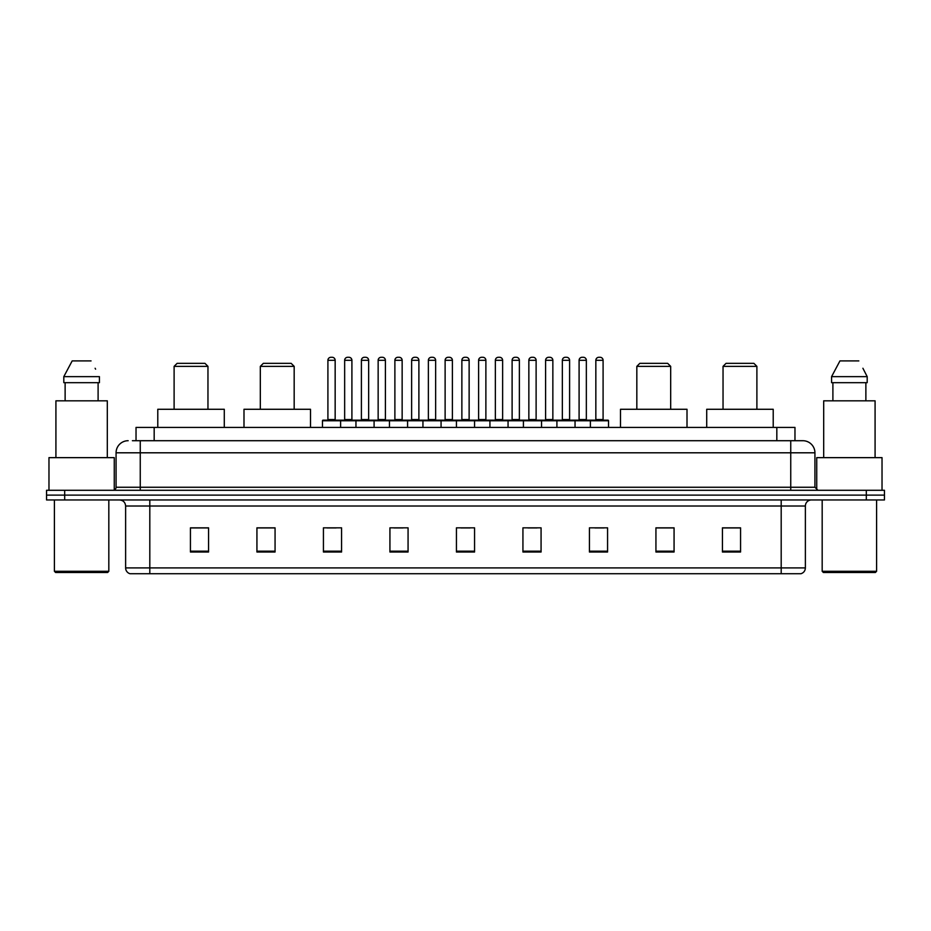 <?xml version="1.0" encoding="UTF-8"?>
<svg xmlns="http://www.w3.org/2000/svg" width="931" height="931" viewBox="0 0 931 931"><rect width="100%" height="100%" fill="white"/><g stroke="black" fill="none" stroke-linecap="round" stroke-linejoin="round"><path stroke-width="1.4" d="M132.4 440.712L140.255 440.712L132.4 440.712L136.031 440.712L136.031 427.41L794.969 427.41L794.969 440.712M128.164 440.712A12.091 12.091 0 0 0 116.072 452.803L116.072 487.262A3.026 3.026 0 0 1 113.047 490.288M814.928 452.803L140.255 452.803L140.255 440.712L802.836 440.712A12.091 12.091 0 0 1 814.928 452.803L814.928 487.262L817.953 490.288M64.681 490.288L46.55 490.288L46.55 495.117L64.681 495.117L46.55 495.117L46.55 499.959L64.681 499.959L64.681 495.117L866.319 495.117L64.681 495.117L64.681 490.288L866.319 490.288L866.319 495.117L884.45 495.117L866.319 495.117L866.319 499.959L64.681 499.959M884.45 490.288L884.45 495.117L884.45 490.288L866.319 490.288M802.65 440.712L798.6 440.712M800.718 573.717L130.282 573.717M129.979 573.717A6.04 6.04 0 0 1 125.627 567.91L149.81 567.91L149.81 573.717L781.19 573.717L781.19 567.91L805.373 567.91L805.373 506.01A6.04 6.04 0 0 1 811.425 499.959M125.627 567.91L125.627 506.01C125.266 502.333 123.253 500.319 119.575 499.959M740.564 552.013L740.564 527.83L722.433 527.83L722.433 552.013L740.564 552.013M674.067 552.013L674.067 527.83L655.936 527.83L655.936 552.013L674.067 552.013M607.571 552.013L607.571 527.83L589.428 527.83L589.428 552.013L607.571 552.013M541.074 552.013L541.074 527.83L522.931 527.83L522.931 552.013L541.074 552.013M208.567 552.013L208.567 527.83L190.436 527.83L190.436 552.013L208.567 552.013M275.064 552.013L275.064 527.83L256.933 527.83L256.933 552.013L275.064 552.013M341.572 552.013L341.572 527.83L323.429 527.83L323.429 552.013L341.572 552.013M408.069 552.013L408.069 527.83L389.926 527.83L389.926 552.013L408.069 552.013M474.566 552.013L474.566 527.83L456.434 527.83L456.434 552.013L474.566 552.013M884.45 499.959L884.45 495.117L884.45 499.959L866.319 499.959M781.19 573.717L800.544 573.717M594.932 527.947L603.998 527.947M393.988 527.947L403.053 527.947M327.002 527.947L336.068 527.947M527.947 527.947L537.012 527.947M460.961 527.947L470.039 527.947M275.064 527.947L256.933 527.947M208.567 527.947L190.436 527.947M674.067 527.947L655.936 527.947M740.564 527.947L722.433 527.947M107.612 572.507L55.616 572.507L54.405 571.297L108.822 571.297L107.612 572.507M54.405 499.959L54.405 571.297M108.822 499.959L108.822 571.297M114.257 490.032L114.257 457.645L48.971 457.645L48.971 490.288M107.309 457.645L107.309 400.819L55.918 400.819L55.918 457.645M98.104 382.676L98.104 400.819L98.104 382.676M63.808 376.636L72.176 360.914L63.808 376.636L63.808 382.676L99.419 382.676L99.419 376.636L63.808 376.636M95.602 369.165L95.125 368.257M65.123 382.676L65.123 400.819M91.052 360.914L72.176 360.914M174.109 366.36L207.962 366.36L204.936 363.334L177.134 363.334L174.109 366.36L174.109 409.279M207.962 366.36L207.962 409.279M224.29 427.41L224.29 409.279L157.781 409.279L157.781 427.41M260.319 366.36L294.173 366.36L291.147 363.334L263.345 363.334L260.319 366.36L260.319 409.279M294.173 366.36L294.173 409.279M310.5 427.41L310.5 409.279L243.992 409.279L243.992 427.41M636.827 366.36L670.681 366.36L667.655 363.334L639.853 363.334L636.827 366.36L636.827 409.279M670.681 366.36L670.681 409.279M687.008 427.41L687.008 409.279L620.5 409.279L620.5 427.41M723.038 366.36L756.891 366.36L753.866 363.334L726.064 363.334L723.038 366.36L723.038 409.279M756.891 366.36L756.891 409.279M773.219 427.41L773.219 409.279L706.71 409.279L706.71 427.41M875.384 572.507L823.388 572.507L822.178 571.297L876.595 571.297L875.384 572.507M822.178 499.959L822.178 571.297M876.595 499.959L876.595 571.297M882.029 490.288L882.029 457.645L816.743 457.645L816.743 490.032M875.082 457.645L875.082 400.819L823.691 400.819L823.691 457.645M863.374 369.165L867.192 376.636L831.581 376.636L839.948 360.914L831.581 376.636L831.581 382.676L867.192 382.676L867.192 376.636L867.192 382.676M867.192 376.636L862.897 368.257M832.896 382.676L832.896 400.819M865.877 400.819L865.877 382.676M858.824 360.914L839.948 360.914M590.394 427.41L590.394 420.765A0.605 0.605 0 0 1 590.999 420.16L607.931 420.16A0.605 0.605 0 0 1 608.537 420.765L322.463 420.765A0.605 0.605 0 0 1 323.069 420.16L340.001 420.16A0.605 0.605 0 0 1 340.606 420.765L340.606 427.41M335.16 419.555A0.605 0.605 0 0 0 335.765 420.16L327.305 420.16A0.605 0.605 0 0 0 327.91 419.555L335.16 419.555L335.16 360.309A3.026 3.026 0 0 0 332.134 357.283L330.924 357.283L332.134 357.283M335.16 360.309L327.91 360.309A3.026 3.026 0 0 1 330.924 357.283M327.91 360.309L327.91 419.555M322.463 420.765L322.463 427.41M355.956 427.41L355.956 420.765A0.605 0.605 0 0 1 356.561 420.16L373.494 420.16A0.605 0.605 0 0 1 374.087 420.765L374.087 427.41M368.653 419.555A0.605 0.605 0 0 0 369.258 420.16L360.797 420.16A0.605 0.605 0 0 0 361.403 419.555L368.653 419.555L368.653 360.309A3.026 3.026 0 0 0 365.627 357.283L364.417 357.283L365.627 357.283M368.653 360.309L361.403 360.309A3.026 3.026 0 0 1 364.417 357.283M361.403 360.309L361.403 419.555M389.449 427.41L389.449 420.765A0.605 0.605 0 0 1 390.054 420.16L406.975 420.16A0.605 0.605 0 0 1 407.58 420.765L407.58 427.41M402.145 419.555A0.605 0.605 0 0 0 402.751 420.16L394.29 420.16A0.605 0.605 0 0 0 394.884 419.555L402.145 419.555L402.145 360.309A3.026 3.026 0 0 0 399.12 357.283L397.909 357.283L399.12 357.283M402.145 360.309L394.884 360.309A3.026 3.026 0 0 1 397.909 357.283M394.884 360.309L394.884 419.555M422.942 427.41L422.942 420.765A0.605 0.605 0 0 1 423.547 420.16L440.468 420.16A0.605 0.605 0 0 1 441.073 420.765L441.073 427.41M435.638 419.555A0.605 0.605 0 0 0 436.243 420.16L427.771 420.16A0.605 0.605 0 0 0 428.376 419.555L435.638 419.555L435.638 360.309A3.026 3.026 0 0 0 432.612 357.283L431.402 357.283L432.612 357.283M435.638 360.309L428.376 360.309A3.026 3.026 0 0 1 431.402 357.283M428.376 360.309L428.376 419.555M456.434 427.41L456.434 420.765A0.605 0.605 0 0 1 457.04 420.16L473.96 420.16A0.605 0.605 0 0 1 474.566 420.765L474.566 427.41M469.131 419.555A0.605 0.605 0 0 0 469.736 420.16L461.264 420.16A0.605 0.605 0 0 0 461.869 419.555L469.131 419.555L469.131 360.309A3.026 3.026 0 0 0 466.105 357.283L464.895 357.283L466.105 357.283M469.131 360.309L461.869 360.309A3.026 3.026 0 0 1 464.895 357.283M461.869 360.309L461.869 419.555M489.927 427.41L489.927 420.765A0.605 0.605 0 0 1 490.532 420.16L507.453 420.16A0.605 0.605 0 0 1 508.058 420.765L508.058 427.41M502.624 419.555A0.605 0.605 0 0 0 503.229 420.16L494.757 420.16A0.605 0.605 0 0 0 495.362 419.555L502.624 419.555L502.624 360.309A3.026 3.026 0 0 0 499.598 357.283L498.388 357.283L499.598 357.283M502.624 360.309L495.362 360.309A3.026 3.026 0 0 1 498.388 357.283M495.362 360.309L495.362 419.555M523.42 427.41L523.42 420.765A0.605 0.605 0 0 1 524.025 420.16L540.946 420.16A0.605 0.605 0 0 1 541.551 420.765L541.551 427.41M536.116 419.555A0.605 0.605 0 0 0 536.71 420.16L528.249 420.16A0.605 0.605 0 0 0 528.855 419.555L536.116 419.555L536.116 360.309A3.026 3.026 0 0 0 533.091 357.283L531.88 357.283L533.091 357.283M536.116 360.309L528.855 360.309A3.026 3.026 0 0 1 531.88 357.283M528.855 360.309L528.855 419.555M556.913 427.41L556.913 420.765A0.605 0.605 0 0 1 557.506 420.16L574.439 420.16A0.605 0.605 0 0 1 575.044 420.765L575.044 427.41M569.597 419.555A0.605 0.605 0 0 0 570.203 420.16L561.742 420.16A0.605 0.605 0 0 0 562.347 419.555L569.597 419.555L569.597 360.309A3.026 3.026 0 0 0 566.583 357.283L565.373 357.283L566.583 357.283M569.597 360.309L562.347 360.309A3.026 3.026 0 0 1 565.373 357.283M562.347 360.309L562.347 419.555M603.09 419.555A0.605 0.605 0 0 0 603.695 420.16L595.235 420.16A0.605 0.605 0 0 0 595.84 419.555L603.09 419.555L603.09 360.309A3.026 3.026 0 0 0 600.076 357.283L598.866 357.283L600.076 357.283M603.09 360.309L595.84 360.309A3.026 3.026 0 0 1 598.866 357.283M595.84 360.309L595.84 419.555M608.537 420.765L608.537 427.41M356.748 420.16L339.815 420.16M344.656 360.309A3.026 3.026 0 0 1 347.67 357.283L348.881 357.283A3.026 3.026 0 0 1 351.906 360.309L344.656 360.309L344.656 419.555A0.605 0.605 0 0 1 344.051 420.16M351.906 360.309L351.906 419.555A0.605 0.605 0 0 0 352.512 420.16M390.229 420.16L373.308 420.16M378.149 360.309A3.026 3.026 0 0 1 381.163 357.283L382.373 357.283A3.026 3.026 0 0 1 385.399 360.309L378.149 360.309L378.149 419.555A0.605 0.605 0 0 1 377.544 420.16M385.399 360.309L385.399 419.555A0.605 0.605 0 0 0 386.004 420.16M423.721 420.16L406.8 420.16M411.63 360.309A3.026 3.026 0 0 1 414.656 357.283L415.866 357.283A3.026 3.026 0 0 1 418.892 360.309L411.63 360.309L411.63 419.555A0.605 0.605 0 0 1 411.025 420.16M418.892 360.309L418.892 419.555A0.605 0.605 0 0 0 419.497 420.16M457.214 420.16L440.293 420.16M445.123 360.309A3.026 3.026 0 0 1 448.148 357.283L449.359 357.283A3.026 3.026 0 0 1 452.385 360.309L445.123 360.309L445.123 419.555A0.605 0.605 0 0 1 444.518 420.16M452.385 360.309L452.385 419.555A0.605 0.605 0 0 0 452.99 420.16M490.707 420.16L473.786 420.16M478.615 360.309A3.026 3.026 0 0 1 481.641 357.283L482.852 357.283A3.026 3.026 0 0 1 485.877 360.309L478.615 360.309L478.615 419.555A0.605 0.605 0 0 1 478.01 420.16M485.877 360.309L485.877 419.555A0.605 0.605 0 0 0 486.482 420.16M524.2 420.16L507.279 420.16M512.108 360.309A3.026 3.026 0 0 1 515.134 357.283L516.344 357.283A3.026 3.026 0 0 1 519.37 360.309L512.108 360.309L512.108 419.555A0.605 0.605 0 0 1 511.503 420.16M519.37 360.309L519.37 419.555A0.605 0.605 0 0 0 519.975 420.16M557.692 420.16L540.771 420.16M545.601 360.309A3.026 3.026 0 0 1 548.627 357.283L549.837 357.283A3.026 3.026 0 0 1 552.851 360.309L545.601 360.309L545.601 419.555A0.605 0.605 0 0 1 544.996 420.16M552.851 360.309L552.851 419.555A0.605 0.605 0 0 0 553.456 420.16M591.185 420.16L574.252 420.16M579.094 360.309A3.026 3.026 0 0 1 582.119 357.283L583.33 357.283A3.026 3.026 0 0 1 586.344 360.309L579.094 360.309L579.094 419.555A0.605 0.605 0 0 1 578.488 420.16M586.344 360.309L586.344 419.555A0.605 0.605 0 0 0 586.949 420.16M154.174 440.712L154.174 427.41M776.826 440.712L776.826 427.41M140.255 490.288L140.255 452.803L116.072 452.803M116.072 487.262L814.928 487.262M790.745 440.712L790.745 490.288M781.19 499.959L781.19 506.01L125.627 506.01M805.373 506.01L781.19 506.01L781.19 567.91L149.81 567.91L149.81 499.959M474.566 551.175L456.434 551.175M408.069 551.175L389.926 551.175M341.572 551.175L323.429 551.175M275.064 551.175L256.933 551.175M208.567 551.175L190.436 551.175M541.074 551.175L522.931 551.175M607.571 551.175L589.428 551.175M674.067 551.175L655.936 551.175M740.564 551.175L722.433 551.175M344.656 419.555L351.906 419.555M378.149 419.555L385.399 419.555M411.63 419.555L418.892 419.555M445.123 419.555L452.385 419.555M478.615 419.555L485.877 419.555M512.108 419.555L519.37 419.555M545.601 419.555L552.851 419.555M579.094 419.555L586.344 419.555M801.021 573.717C803.756 572.74 805.21 570.808 805.373 567.91"/></g></svg>
